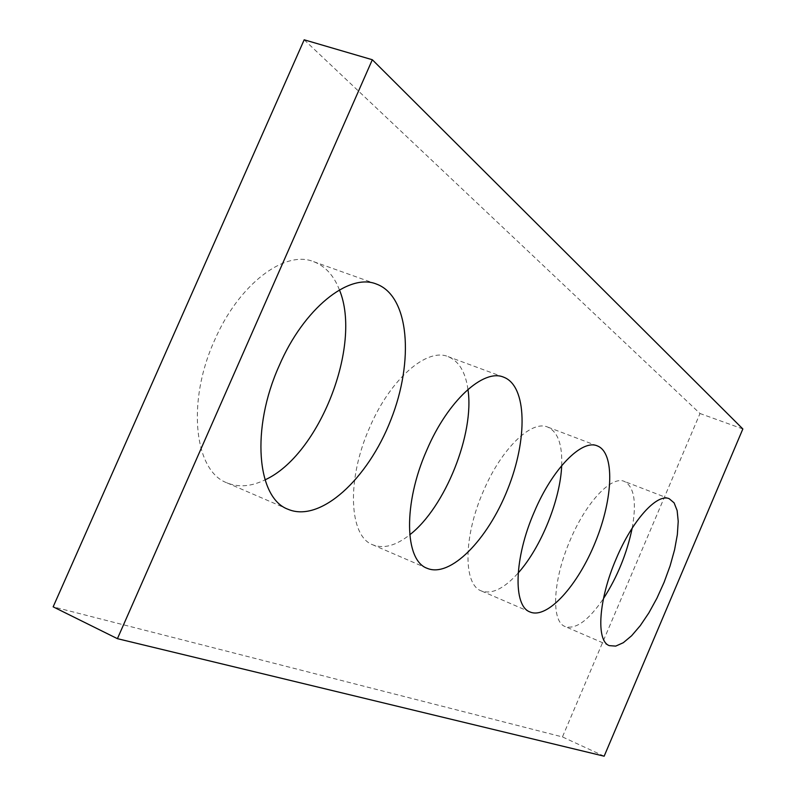 <?xml version="1.0" encoding="UTF-8"?>
<svg xmlns="http://www.w3.org/2000/svg" width="796" height="796" viewBox="0 0 796 796"><rect width="100%" height="100%" fill="white"/><g stroke="black" fill="none" stroke-linecap="round" stroke-linejoin="round"><path stroke-width="0.6" stroke-dasharray="3.98 2.98" d="M304.181 39.8L700.002 413.512L562.444 736.927L53.153 606.831M742.847 428.954L700.002 413.512M604.154 756.2L562.444 736.927M632.173 528.156C636.79 502.256 634.193 486.674 624.372 481.421C611.547 475.411 586.184 502.037 570.244 539.996C552.703 580.135 550.862 621.726 565.17 626.561C575.876 629.686 588.642 620.363 603.458 598.602M561.687 465.6C562.464 444.556 557.797 431.711 547.688 427.074C531.43 419.731 501.341 448.645 483.361 491.231C463.292 536.673 463.143 584.652 481.291 590.921C491.789 594.642 504.077 588.662 518.176 573.001M467.949 389.423C465.491 372.001 458.884 361.076 448.138 356.638C426.915 347.434 390.299 378.986 369.682 427.422C346.24 479.799 348.996 536.424 372.797 544.822C383.622 549.031 395.94 545.698 409.731 534.803M339.434 289.913C333.872 275.486 325.236 266.063 313.534 261.625C284.709 249.775 238.671 284.301 214.552 340.35C186.393 402.139 194.393 471.123 226.95 482.854C238.511 487.59 251.208 486.595 265.028 479.859M669.217 498.724L624.372 481.421M609.348 645.636L565.17 626.561M597.328 445.899L547.688 427.074M530.056 611.985L481.291 590.921M503.679 377.185L448.138 356.638M427.124 568.294L372.797 544.822M376.438 284.063L313.534 261.625M288.122 509.311L226.95 482.854"/><path stroke-width="1.19" d="M372.329 59.74L304.181 39.8L53.153 606.831L117.42 638.671L604.154 756.2L742.847 428.954L372.329 59.74L117.42 638.671M616.213 558.732C598.532 599.408 595.806 641.148 609.348 645.636L615.726 646.103L623.288 642.72L631.616 635.755L640.273 625.636L648.849 612.91L656.919 598.224L664.113 582.284L670.103 565.866L674.59 549.718L677.346 534.633L678.222 521.35L677.137 510.554L674.103 502.853L669.217 498.724C657.138 492.993 632.313 520.276 616.213 558.732M603.458 598.602C617.378 576.881 626.95 553.399 632.173 528.156M534.325 511.808C514.067 557.946 512.833 606.144 530.056 611.985C547.399 619.467 577.936 585.508 595.468 541.797C613.288 498.206 614.98 452.596 597.328 445.899C581.976 438.875 552.514 468.605 534.325 511.808M518.176 573.001C541.001 547.588 560.394 499.719 561.687 465.6M426.765 450.178C403.065 503.47 404.467 560.434 427.124 568.294C450.198 578.185 487.63 539.867 507.53 489.649C527.808 439.591 527.211 385.97 503.679 377.185C483.54 368.349 447.66 400.915 426.765 450.178M409.731 534.803C445.083 507.569 474.724 433.581 467.949 389.423M279.227 365.633C250.68 428.716 256.959 498.236 288.122 509.311C320.31 523.002 367.931 479.003 390.836 419.91C414.278 361.036 409.403 296.032 376.438 284.063C348.927 272.64 303.734 308.46 279.227 365.633M265.028 479.859C319.206 455.282 362.429 345.156 339.434 289.913"/></g></svg>
